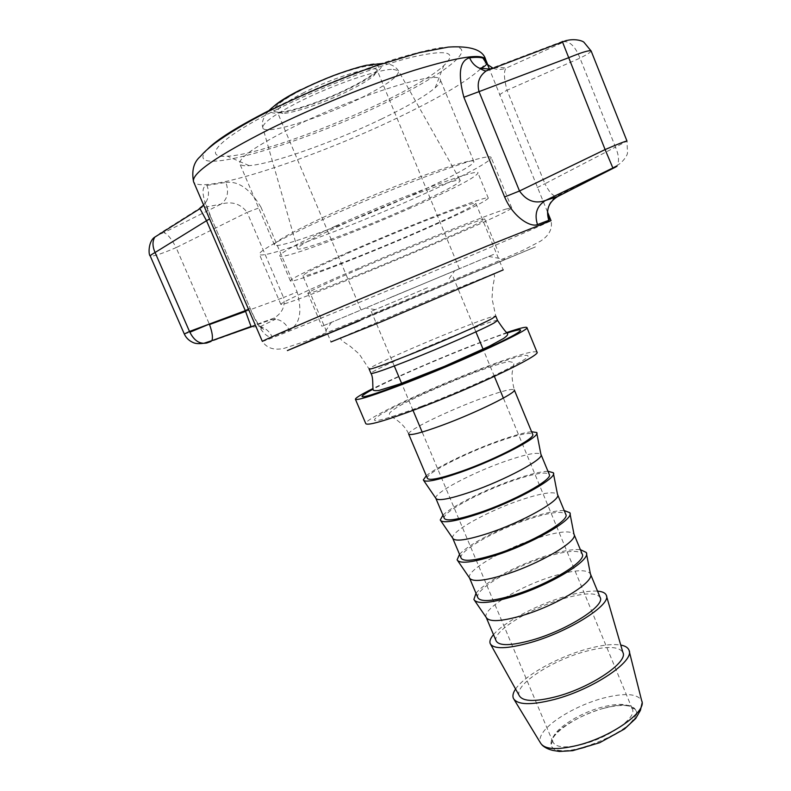 <?xml version="1.0" encoding="UTF-8"?>
<svg xmlns="http://www.w3.org/2000/svg" width="791" height="791" viewBox="0 0 791 791"><rect width="100%" height="100%" fill="white"/><g stroke="black" fill="none" stroke-linecap="round" stroke-linejoin="round"><path stroke-width="0.59" stroke-dasharray="3.96 2.97" d="M582.028 744.43C608.833 737.924 637.269 717.556 632.345 709.052L631.653 707.886C627.273 703.515 617.524 703.239 602.396 707.075C577.835 713.334 550.823 731.428 552.672 740.93L553.018 742.235C556.033 747.544 565.703 748.276 582.028 744.43M603.909 708.271C619.917 704.217 630.269 704.514 634.955 709.161C651.033 725.644 551.703 767.191 551.258 744.173C549.34 734.028 577.924 714.876 603.909 708.271M427.536 287.736L371.226 311.308L427.536 287.736M304.308 92.349C285.759 101.891 276.781 108.466 277.374 112.065L282.852 113.459C294.756 113.004 325.684 102.266 348.91 90.688C360.963 84.696 369.437 79.535 374.331 75.194L377.188 70.31C376.585 64.358 335.068 76.678 304.308 92.349M348.93 88.197C324.587 100.348 292.166 111.59 279.609 112.035C262.513 113.281 285.175 95.889 322.718 80.267C360.202 64.506 388.49 60.581 375.596 71.882C370.455 76.47 361.556 81.908 348.93 88.197M390.477 297.495L459.383 268.841L390.477 297.495M515.594 689.05C524.403 675.682 557.161 657.38 585.894 649.332C600.685 645.149 612.313 643.726 620.747 645.06M519.321 695.734C513.774 685.411 550.892 660.88 584.391 651.725C606.015 645.861 618.839 646.089 622.883 652.407M493.495 634.659C503.541 622.438 535.962 605.184 564.013 596.78C578.132 592.518 589.305 590.64 597.541 591.134M496.184 641.017C491.488 632.147 529.13 608.724 562.411 598.965C583.847 592.716 596.434 592.232 600.181 597.512M486.228 617.464L486.208 617.435C481.887 609.189 519.756 586.25 552.939 576.224C574.286 569.817 586.774 569.026 590.393 573.851L590.402 573.88M475.994 593.28C484.329 582.423 517.66 564.804 546.136 555.865C561.284 551.09 572.694 549.003 580.367 549.626M477.893 597.769C473.7 590.106 511.836 567.483 545.019 557.22C566.396 550.645 578.794 549.607 582.225 554.125M469.538 578.023L469.508 577.924C465.899 570.707 504.094 548.598 537.079 538.157C558.248 531.473 570.548 530.168 573.989 534.222L574.029 534.311M459.531 554.343C468.262 544.327 501.87 527.113 530.277 517.789C545.385 512.805 556.696 510.403 564.201 510.551M461.163 558.219C457.435 551.653 496.016 529.762 529.11 519.034C550.427 512.153 562.658 510.62 565.812 514.437M452.759 538.345L452.709 538.206C449.812 532.017 488.344 510.739 521.121 499.863C542.112 492.922 554.234 491.092 557.497 494.375L557.566 494.504M442.96 515.178C452.096 506.022 485.99 489.194 514.328 479.484C529.406 474.303 540.609 471.565 547.945 471.258M444.334 518.421C441.081 512.973 480.107 491.824 513.112 480.631C534.37 473.443 546.433 471.406 549.29 474.511M435.881 498.429L435.821 498.271C433.646 493.109 472.504 472.652 505.083 461.351C525.886 454.153 537.831 451.799 540.915 454.311L540.995 454.459M426.3 475.777C435.841 467.491 470.012 451.068 498.29 440.973C513.319 435.584 524.423 432.499 531.592 431.728M427.407 478.387C424.619 474.066 464.099 453.678 497.025 442.011C518.224 434.516 530.108 431.965 532.679 434.348M536.98 352.104C533.332 350.314 514.338 355.97 480.028 369.081C427.773 389.043 363.079 419.625 365.818 423.699M410.529 206.856C360.884 229.182 295.705 253.456 297.396 248.493C298.741 245.615 314.165 237.448 343.66 224.011C394.205 201.062 459.64 176.789 460.273 180.358C460.115 183.166 443.533 192.005 410.529 206.856M507.011 332.467L470.467 346.072C436.325 359.5 395.302 377.337 372.877 388.579M475.885 203.416L503.205 269.899L448.022 292.087L331.004 341.939L302.844 275.802C303.309 273.864 319.841 265.657 352.46 251.162C407.76 226.681 478.14 199.648 475.885 203.416C474.046 206.115 456.13 214.925 422.167 229.855C370.455 252.586 303.091 278.729 302.844 275.802M346.774 252.902C410.282 224.763 491.063 193.755 488.284 198.145C486.04 201.29 465.454 211.424 426.527 228.52C367.706 254.366 290.88 284.196 290.386 280.924C290.811 278.768 309.607 269.424 346.774 252.902M335.473 226.107C398.842 197.295 480.246 167.326 477.982 173.002C476.093 177.036 455.715 187.774 416.857 205.235C358.135 231.605 280.805 260.585 279.717 255.938C279.816 252.991 298.395 243.045 335.473 226.107M419.477 196.039C367.766 219.315 302.36 244.854 273.894 252.547C264.975 254.979 260.15 255.582 259.418 254.366C257.184 251.152 296.338 230.567 352.657 206.243C408.898 181.93 467.313 160.464 484.507 157.36C488.591 156.598 490.786 156.618 491.122 157.439C492.645 160.761 461.173 177.362 419.477 196.039M412.684 194.744C448.596 178.608 475.223 164.399 473.849 161.512C473.384 157.538 426.596 173.041 371.226 196.227C315.836 219.374 271.936 241.799 274.437 244.923C275.812 250.213 353.745 221.48 412.684 194.744M493.594 254.405L321.927 326.327L493.594 254.405M510.946 257.095L322.135 335.789C307.61 341.969 307.59 342.098 322.066 336.155L510.946 257.095M381.292 119.125C406.999 106.745 424.965 96.304 435.169 87.811C439.282 84.242 441.012 81.572 440.36 79.792C440.716 69.272 356.583 95.474 293.392 126.975C256.492 145.564 238.615 157.804 239.772 163.697C240.583 165.408 243.697 166.061 249.125 165.635C272.124 164.034 334.059 141.935 381.292 119.125M277.087 109.316C320.197 87.712 377.198 65.782 412.348 57.071C447.647 49.121 458.098 51.988 443.711 65.683C412.338 95.078 270.324 154.482 227.373 156.183C200.746 158.457 219.295 138.059 277.087 109.316M505.676 209.14L511.698 207.835C514.071 210.979 344.916 282.941 294.4 300.54C285.778 303.596 281.26 304.881 280.845 304.397C279.49 303.2 319.356 284.73 375.596 260.882C431.777 237.043 489.362 214.223 505.676 209.14M358.966 269.118C415.71 244.419 487.454 216.121 484.804 219.226C487.582 221.964 307.837 297.149 307.837 293.253C308.49 291.75 325.536 283.702 358.966 269.118M248.463 309.162L250.104 308.183L211.019 217.446L209.585 218.929M210.732 217.268C201.913 197.177 200.657 186.557 206.965 185.401C209.912 193.498 208.537 200.38 202.862 206.056M207.094 342.908L251.202 327.009L260.368 326.634C265.766 328.196 269.691 331.637 272.134 336.956C265.885 338.103 258.469 328.512 249.887 308.174M206.965 185.401L225.88 182.424C229.172 192.015 227.521 199.263 220.936 204.167L199.915 208.082L159.525 233.572M251.202 327.009L270.611 319.821L275.565 319.208C281.586 320.058 286.134 323.717 289.209 330.193L272.134 336.956M225.88 182.424C238.427 180.793 250.114 189.039 260.941 207.153L247.108 212.393C240.691 203.752 231.971 201.013 220.936 204.167L163.786 232.683C167.287 233.632 171.4 238.615 176.126 247.623C161.809 253.763 153.197 256.581 150.29 256.066L150.29 256.057M250.994 326.96L274.289 317.992C282.436 312.732 285.511 305.909 283.524 297.515L297.139 291.998C302.518 311.812 299.878 324.537 289.209 330.193M547.481 211.899L487.681 64.902M537.138 187.586L544.94 183.749C548.717 191.382 552.454 195.624 556.172 196.475L557.556 196.593M499.596 95.108C499.922 94.267 502.404 92.646 507.051 90.243L544.94 183.749L615.477 147.126C618.809 154.996 619.393 161.087 617.217 165.398L615.675 167.03M493.129 68.283C497.371 69.865 501.632 69.855 505.924 68.224C503.63 71.605 504.005 78.942 507.051 90.243L579.971 58.129L615.477 147.126L627.006 141.095L627.5 152.97C627.322 155.738 622.537 162.491 617.217 165.388M493.94 67.967C499.457 67.383 503.452 67.472 505.924 68.224L564.685 41.626C568.106 39.837 567.305 39.777 562.292 41.458L489.491 69.015L489.708 69.588M591.065 50.931C591.035 52.038 587.337 54.441 579.971 58.129C575.66 47.312 570.568 41.814 564.685 41.626M158.991 234.482L163.786 232.683M184.313 334.02L189.83 332.26M582.206 748.326C597.798 743.866 611.661 737.439 623.773 729.065C637.872 717.388 640.018 709.646 630.209 705.839C611.631 700.707 561.946 721.422 552.316 738.31C547.194 750.175 557.161 753.507 582.206 748.326M273.666 106.449C260.476 118.729 292.097 113.202 328.621 97.926C365.215 82.917 393.196 63.794 376.951 63.705C365.353 63.201 327.82 75.896 300.491 89.808M542.062 745.053L540.5 742.967C539.363 740.435 539.897 737.36 542.102 733.751C549.527 721.174 578.013 704.751 603.286 698.107C624.692 692.689 637.477 693.539 641.659 700.658L642.045 703.229M408.66 434.071C408.403 433.339 409.748 431.975 412.704 429.988C423.037 422.928 453.925 408.72 479.217 399.267C500.347 391.426 512.044 388.302 514.279 389.884C511.777 379.551 511.382 372.709 513.092 369.377L514.031 362.604L509.058 361.566C504.193 362.149 486.979 367.726 470.319 374.252C448.339 382.785 421.722 394.511 407.672 401.581C398.417 406.129 392.376 409.975 389.558 413.1L389.409 414.731L393.888 418.202C392.939 417.529 404.616 423.956 408.66 434.071M421.949 406.188C378.83 422.018 365.066 424.787 380.679 414.494C405.921 399.069 491.913 363.118 520.251 356.158C527.004 354.714 529.367 355.169 527.33 357.532C522.485 361.042 513.379 366.114 500.021 372.759C475.955 384.189 449.931 395.332 421.949 406.188M393.176 69.351L398.387 70.656C399.831 75.699 386.937 85.013 359.717 98.598C318.565 119.095 262.483 136.24 262.741 127.4C263.185 122.496 275.387 113.934 299.344 101.703C333.09 84.667 379.443 68.847 393.176 69.351M507.338 332.962C477.003 342.572 401.146 374.301 373.006 389.152M497.549 320.454C495.384 319.989 481.729 324.745 456.585 334.731C417.796 350.136 369.318 371.928 370.969 373.401M493.09 273.686L494.276 274.843C495.295 276.435 492.526 287.014 492.773 287.064L492.002 298.484L495.739 316.064C493.614 315.698 479.979 320.523 454.845 330.549C416.066 346.023 367.538 367.706 369.11 369.031L359.223 354.032L350.551 346.557C350.69 346.349 341.208 340.891 340.792 339.052L340.802 337.391M207.262 149.499C178.548 180.269 299.265 145.465 385.543 102.701C442.495 75.244 478.753 48.093 453.757 46.689L439.727 47.796C427.17 50.08 411.814 53.976 393.661 59.483C355.564 71.704 308.876 90.767 270.72 109.702M245.635 311.387L283.524 297.515L247.108 212.393L176.126 247.623L209.328 324.092M260.941 207.153L297.139 291.998M457.455 261.337C509.75 239.248 551.357 221.233 551.03 220.649C552.711 228.718 549.181 235.56 540.441 241.186L523.543 250.025L491.211 264.174L377.485 311.891L306.414 340.99L284.187 348.337C274.21 350.542 266.933 348.238 262.355 341.405C262.79 342.424 372.897 297.109 457.455 261.337M480.503 68.975C466.146 81.938 438.629 98.153 397.972 117.632C314.334 158.081 199.678 195.832 193.538 181.693M485.634 59.503C486.425 61.668 484.804 64.733 480.78 68.708M359.925 320.592L535.398 246.901L322.52 335.483M552.672 740.93L551.258 744.173M631.653 707.886L634.955 709.161M632.345 709.052L503.373 398.1M494.365 376.387L483.43 350.017M475.895 331.864L453.154 277.038M553.018 742.235L422.167 432.064M413.031 410.41L401.937 384.11M394.294 365.996L371.226 311.308M374.331 75.194L375.596 71.882M282.852 113.459L279.609 112.035M459.383 268.841L377.188 70.31M361.012 309.993L277.374 112.065M449.189 278.689L454.538 270.947M375.181 309.647L365.917 308.015M629.28 651.408L628.954 650.103M514.12 699.58L513.418 698.433M606.489 595.969L606.252 595.139M490.657 644.428L490.232 643.676M586.507 553.799L586.25 552.454M474.649 600.587L473.878 599.459M570.034 513.853L569.817 512.697M457.781 560.809L457.109 559.84M553.473 473.69L553.285 472.721M440.814 520.814L440.251 520.003M536.812 433.31L536.664 432.529M423.758 480.602L423.304 479.939M383.151 63.399L387.798 63.942C392.395 64.822 395.925 67.057 398.387 70.656L460.273 180.358M297.396 248.493L262.741 127.4C261.337 122.773 263.176 117.454 268.268 111.462M488.284 198.145L477.982 173.002M290.386 280.924L279.717 255.938M331.617 322.115L322.066 336.155M488.67 256.422L505.37 259.478M435.169 87.811L443.711 65.683M249.125 165.635L227.373 156.183M473.849 161.512L440.36 79.792M274.437 244.923L239.772 163.697M511.698 207.835L491.122 157.439M280.845 304.397L259.418 254.366M307.837 293.253L321.927 326.327M484.804 219.226L498.468 252.477M203.613 205.077C205.106 202.278 205.729 201.448 205.502 202.575L211.019 217.446L250.104 308.183C256.927 324.893 264.866 333.11 263.383 329.155L260.368 326.653M260.328 326.614L275.565 319.208M275.515 319.228L274.289 317.992M250.717 326.574L274.2 318.031M487.899 65.099L489.659 69.42M547.085 210.91L547.708 212.463M617.178 165.418L556.182 196.465C544.95 204.79 548.351 214.984 547.599 212.206L547.125 211.009"/><path stroke-width="1.19" d="M620.747 645.06C625.187 645.871 627.916 647.552 628.954 650.103C635.272 660.851 593.27 689.337 554.422 699.452C531.077 705.364 517.413 705.028 513.418 698.433C512.331 695.902 513.052 692.778 515.594 689.05M606.489 595.969L622.883 652.407C628.588 662.067 590.956 687.567 556.182 696.653C535.191 701.993 522.91 701.686 519.321 695.734L490.657 644.428M597.541 591.134C602.337 591.52 605.244 592.855 606.252 595.139C612.204 604.205 569.362 631.604 530.504 642.569C507.11 649.015 493.693 649.381 490.232 643.676C489.303 641.343 490.39 638.347 493.495 634.659M532.383 640.008C511.372 645.812 499.299 646.148 496.184 641.017L486.228 617.464C489.184 622.21 501.148 621.588 522.119 615.576C556.824 605.441 595.475 581.415 590.402 573.88L600.181 597.512C605.51 605.669 567.147 630.18 532.383 640.008M580.367 549.626L586.25 552.454C591.757 559.89 549.745 585.498 512.232 596.73C489.57 603.395 476.785 604.294 473.878 599.459L475.994 593.28M513.537 595.158C492.595 601.328 480.71 602.198 477.893 597.769L469.538 578.023C472.227 582.117 484.023 580.999 504.925 574.671C539.541 564.013 578.676 540.787 574.029 534.311L582.225 554.125C587.09 561.126 548.193 584.757 513.537 595.158M564.201 510.551L569.817 512.697C575.126 518.896 532.491 543.724 494.929 555.579C472.207 562.628 459.601 564.052 457.109 559.84L459.531 554.343M496.293 554.115C475.421 560.611 463.714 561.986 461.163 558.219L452.759 538.345C455.171 541.786 466.789 540.164 487.632 533.51C522.149 522.327 561.778 499.912 557.566 494.504L565.812 514.437C570.242 520.379 530.86 543.199 496.293 554.115M547.945 471.258L553.285 472.721C558.397 477.665 515.119 501.692 477.527 514.17C454.736 521.625 442.317 523.573 440.251 520.003L442.96 515.178M478.941 512.825C458.137 519.657 446.599 521.526 444.334 518.421L435.881 498.429C438.006 501.197 449.456 499.081 470.23 492.091C504.638 480.374 544.772 458.78 540.995 454.459L549.29 474.511C553.285 479.376 513.408 501.375 478.941 512.825M531.592 431.728L536.664 432.529C541.578 436.187 497.638 459.383 460.006 472.494C437.166 480.374 424.925 482.856 423.304 479.939L426.3 475.777M461.489 471.278C440.745 478.446 429.384 480.819 427.407 478.387L408.66 434.071C410.331 435.752 421.494 432.815 442.159 425.281C476.409 412.694 517.334 392.445 514.279 389.884L532.679 434.348C536.229 438.115 495.848 459.294 461.489 471.278M372.877 388.579C361.121 394.472 355.297 398.031 355.416 399.277L365.818 423.699C367.993 425.805 385.603 420.664 418.666 408.285C474.63 387.214 541.884 354.932 536.98 352.104L526.895 327.543C526.094 326.594 519.469 328.235 507.011 332.467M355.416 399.277C357.305 400.711 374.746 395.075 407.741 382.35C463.595 360.716 531.364 329.293 526.895 327.543M331.004 341.939L382.083 321.453L503.205 269.899M209.585 218.929L206.52 220.709L245.299 310.655L248.463 309.162M202.862 206.056L199.915 208.082L203.613 205.077M199.955 208.646L206.52 220.709L155.076 252.497C152.386 246.436 152.307 241.295 154.848 237.073L158.991 234.482M207.005 342.938L207.094 342.908C199.826 344.53 193.963 340.713 189.494 331.459L245.299 310.655L251.202 327.009M250.994 326.96L211.879 340.674C213.076 337.628 212.285 332.26 209.526 324.537L245.635 311.387M211.059 341.445L206.57 343.076M548.806 220.303C545.652 210.001 548.657 202.051 557.813 196.465L545.464 200.489C535.171 204.088 526.509 200.914 519.499 190.987L504.618 196.969C513.211 217.426 530.801 227.63 537.494 224.585L548.806 220.303C549.963 219.789 549.527 216.981 547.481 211.899M493.129 68.283L486.801 64.051L486.03 62.736C486.07 62.677 485.358 59.77 489.481 69.025L479.564 68.253C475.035 66.246 471.723 62.756 469.617 57.792C459.63 60.62 457.722 73.771 463.872 97.244L504.618 196.969M487.681 64.902C485.822 60.858 484.25 58.583 482.935 58.079L486.791 64.041C484.675 66.592 482.302 68.016 479.682 68.303M591.104 50.901L626.996 141.085C625.513 141.085 618.216 143.913 605.105 149.568L612.887 168.008L545.464 200.489C536.822 205.996 534.162 214.025 537.494 224.585M557.556 196.593L614.943 167.405C618.335 165.596 617.642 165.794 612.887 168.008M562.292 41.458L605.105 149.568L519.499 190.987L479.03 91.637L463.872 97.244M486.297 70.883L562.619 41.893C572.882 37.444 583.204 40.865 584.134 42.487L591.065 50.931C589.265 50.041 581.721 52.335 568.413 57.812L479.03 91.637C476.765 82.887 479.168 75.976 486.257 70.883L491.814 68.224L493.94 67.967M615.675 167.03L614.943 167.405M150.29 256.066C150.152 255.513 151.743 254.326 155.076 252.497L189.494 331.459L184.313 334.01L150.27 256.066M189.83 332.26L209.328 324.092M300.491 89.808C287.538 96.364 278.6 101.92 273.666 106.449M629.28 651.408L641.659 700.658C647.453 711.425 611.206 737.163 577.173 745.438C556.666 750.273 544.445 749.453 540.5 742.967L514.12 699.58M373.006 389.152C350.364 401.61 362.782 398.852 410.262 380.896C451.809 364.77 504.648 341.129 516.8 333.397C524.067 328.779 520.913 328.631 507.338 332.962M494.078 322.955L497.549 320.454L495.739 316.064L492.239 318.496C481.907 324.28 440.35 342.503 407.78 355.446C383.338 365.116 370.455 369.644 369.11 369.031L370.969 373.401C372.343 374.103 385.257 369.634 409.698 360.014C442.278 347.12 483.795 328.848 494.078 322.955M270.72 109.702C237.844 126.392 216.685 139.651 207.262 149.499M547.708 212.463L551.03 220.649L486.623 246.219L344.441 305.573C290.643 328.423 263.284 340.367 262.355 341.405L193.538 181.693C191.392 173.516 216.774 155.985 269.682 129.091C314.037 107.141 371.216 83.915 414.257 70.31C458.394 56.833 482.184 53.234 485.634 59.503L487.899 65.099M482.935 58.079C480.206 57.219 475.767 57.12 469.617 57.792M322.52 335.483L287.39 350.571L359.925 320.592M503.373 398.1L494.365 376.387M483.43 350.017L475.895 331.864M422.167 432.064L413.031 410.41M401.937 384.11L394.294 365.996M642.045 703.229L640.413 710.367L635.697 718.505L624.504 729.005L599.697 742.7L572.743 750.659L559.405 751.45L553.087 750.451C548.41 749.384 544.742 747.584 542.062 745.053M590.393 573.851L586.507 553.799M486.208 617.435L474.649 600.587M573.989 534.222L570.034 513.853M469.508 577.924L457.781 560.809M557.497 494.375L553.473 473.69M452.709 538.206L440.814 520.814M540.915 454.311L536.812 433.31M435.821 498.271L423.758 480.602M268.268 111.462C271.521 107.447 279.757 101.634 292.986 94.02C300.461 89.838 318.644 81.236 335.206 74.937C353.478 68.362 363.445 65.92 366.589 65.287L383.151 63.399M370.969 373.401C373.49 377.525 372.442 386.295 373.115 389.449C372.719 390.517 374.627 390.863 378.83 390.487L399.623 384.05L444.651 366.273L489.411 346.191L503.649 338.419C506.507 336.333 507.832 334.929 507.624 334.217L507.466 333.238C505.874 332.25 502.562 327.988 497.549 320.454M211.869 340.664L250.717 326.574M486.257 70.883C485.279 71.17 483.044 70.29 479.564 68.244M193.538 181.693C191.501 170.638 193.716 162.274 200.182 156.618C204.246 152.248 205.096 150.982 215.122 143.092C228.856 133.145 246.357 122.714 267.625 111.788C302.34 94.524 338.37 79.238 375.735 65.92L419.141 52.7L448.299 47.084C470.526 45.69 482.975 49.833 485.634 59.503M150.29 256.057C148.243 254.969 148.204 241.146 154.838 237.082M154.878 237.082L199.965 208.666M184.313 334.01C186.083 337.836 188.93 340.644 192.875 342.434C195.278 343.719 199.045 343.966 204.157 343.195L211.889 340.644"/></g></svg>
